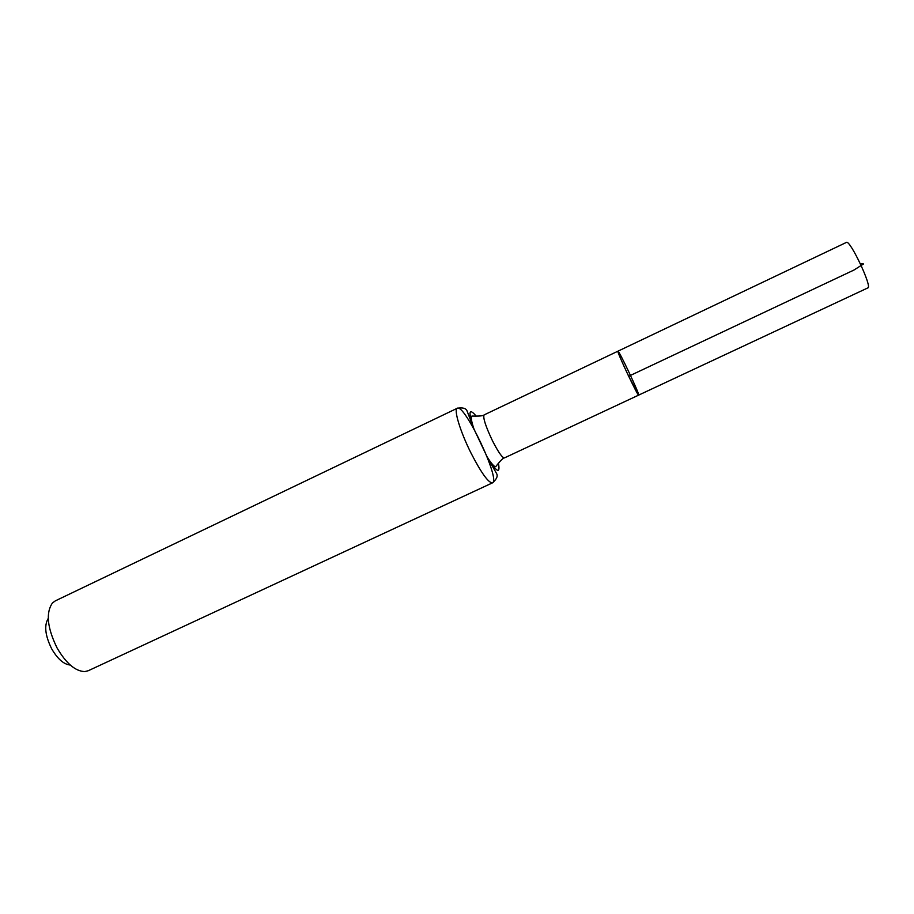 <?xml version="1.0" encoding="UTF-8"?>
<svg xmlns="http://www.w3.org/2000/svg" width="914" height="914" viewBox="0 0 914 914"><rect width="100%" height="100%" fill="white"/><g stroke="black" fill="none" stroke-linecap="round" stroke-linejoin="round"><path stroke-width="1.37" d="M628.661 376.26C621.703 361.51 618.127 353.147 617.944 351.182C618.698 349.742 640.268 395.442 638.669 395.111L628.661 376.26L853.984 270.03L863.524 263.952L860.314 263.643M48.248 618.401C43.998 625.439 45.152 635.596 51.71 648.871C57.639 659.017 63.82 664.409 70.252 665.038M476.194 416.133C468.813 407.416 468.071 411.7 473.955 428.974L467.145 411.209C466.231 408.318 462.941 407.336 457.263 408.261L55.297 600.875L52.429 603.011C45.677 612.848 47.242 627.838 57.102 648.003C66.162 663.427 75.394 671.287 84.785 671.584L88.258 670.727L492.463 482.866C500.963 480.49 464.495 403.211 457.263 408.261C453.493 409.255 460.21 431.557 470.996 453.036C481.278 472.972 488.442 482.923 492.463 482.866C496.793 479.073 498.13 475.908 496.473 473.361L487.093 456.806C496.69 472.332 500.461 474.48 498.427 463.249M617.944 351.182C616.185 350.508 638.075 396.893 638.669 395.111L867.866 287.887C872.562 287.247 849.871 239.194 846.398 242.416L484.123 414.899C482.798 417.538 485.54 426.084 492.349 440.525C498.221 452.03 502.243 457.823 504.425 457.914L638.669 395.111M484.123 414.899C483.312 415.71 480.581 416.11 475.92 416.099L472.195 416.064C471.555 415.824 469.91 417.104 473.955 428.974L487.093 456.806C493.686 467.477 495.719 467.02 495.936 466.38L498.279 463.478C501.226 459.868 503.283 458.017 504.425 457.914"/></g></svg>
